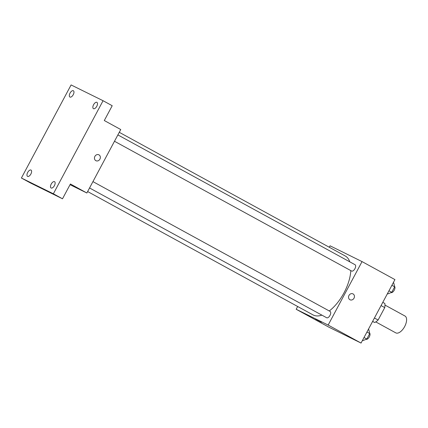 <?xml version="1.0" encoding="UTF-8"?>
<svg xmlns="http://www.w3.org/2000/svg" width="428" height="428" viewBox="0 0 428 428"><rect width="100%" height="100%" fill="white"/><g stroke="black" fill="none" stroke-linecap="round" stroke-linejoin="round"><path stroke-width="0.64" d="M375.763 321.904L395.788 332.866A9.593 4.751 -61.3 0 0 395.879 332.914A9.593 4.751 -61.3 0 0 404.61 326.644A9.593 4.751 -61.3 0 0 405 316.035L384.975 305.073M381.059 305.592L384.74 307.604A12.883 6.377 -61.3 0 0 384.842 303.468L382.793 302.345M384.74 307.604L378.111 320.021A12.883 6.377 -61.3 0 1 374.677 322.509L372.579 321.471M374.43 318.004L378.111 320.021M372.622 321.385L374.677 322.509M329.293 247.256L330.068 245.811L362.035 261.594L394.937 279.602L361.05 343.063L329.084 327.281L296.181 309.273L297.663 306.502M362.035 261.594L328.148 325.055L361.05 343.063M349.933 299.734A3.296 2.862 -63.7 0 1 348.948 295.502A3.296 2.862 -63.7 0 1 352.945 293.87A3.296 2.862 -63.7 0 1 354.058 298.091A3.296 2.862 -63.7 0 1 350.029 299.782A3.296 2.862 -63.7 0 1 349.933 299.734M87.633 191.546L312.986 314.885A33.577 16.628 -61.3 0 0 313.296 315.045A33.577 16.628 -61.3 0 0 321.888 315.131M329.282 310.974A33.577 16.628 -61.3 0 0 350.8 270.598M349.788 261.845A33.577 16.628 -61.3 0 0 345.23 255.976L119.268 132.306M328.148 325.055L296.181 309.273M114.485 141.261L351.613 271.042A3.595 1.782 -61.3 0 0 351.645 271.058A3.595 1.782 -61.3 0 0 354.919 268.709A3.595 1.782 -61.3 0 0 355.069 264.729L117.877 134.911M89.548 187.967L326.671 317.753A3.595 1.782 -61.3 0 0 326.708 317.769A3.595 1.782 -61.3 0 0 329.983 315.415A3.595 1.782 -61.3 0 0 330.127 311.44L92.935 181.616M316.046 319.288L321.471 322.22L316.046 319.288M321.471 322.22L315.655 319.111M352.945 293.87A3.296 2.862 -63.7 0 1 354.058 298.091A3.296 2.862 -63.7 0 1 350.029 299.782M103.062 100.719L53.366 193.793L21.4 178.011L71.096 84.937L103.062 100.719L112.206 105.721L104.298 120.53L120.749 129.534L86.863 192.996L70.037 184.687M53.366 193.793L62.504 198.795L30.538 183.013L21.4 178.011M86.863 192.996L70.411 183.992L62.504 198.795M95.856 160.671A3.296 2.862 -63.7 0 1 94.866 156.439A3.296 2.862 -63.7 0 1 98.868 154.802A3.296 2.862 -63.7 0 1 99.975 159.029A3.296 2.862 -63.7 0 1 95.947 160.719A3.296 2.862 -63.7 0 1 95.856 160.671M98.868 154.802A3.296 2.862 -63.7 0 1 99.975 159.029A3.296 2.862 -63.7 0 1 95.947 160.719M73.247 94.684A3.595 1.782 118.7 0 1 69.919 97.049A3.595 1.782 118.7 0 1 70.048 93.106A3.595 1.782 118.7 0 1 73.375 90.741A3.595 1.782 118.7 0 1 73.247 94.684M30.891 174.009A3.595 1.782 118.7 0 1 27.563 176.379A3.595 1.782 118.7 0 1 27.692 172.431A3.595 1.782 118.7 0 1 31.019 170.066A3.595 1.782 118.7 0 1 30.891 174.009M54.415 185.624A3.595 1.782 118.7 0 1 51.093 187.994A3.595 1.782 118.7 0 1 51.221 184.045A3.595 1.782 118.7 0 1 54.543 181.681A3.595 1.782 118.7 0 1 54.415 185.624M96.771 106.299A3.595 1.782 118.7 0 1 93.448 108.669A3.595 1.782 118.7 0 1 93.577 104.721A3.595 1.782 118.7 0 1 96.899 102.356A3.595 1.782 118.7 0 1 96.771 106.299M368.364 329.367L368.808 329.608L369.739 333.54L366.801 339.035L362.939 340.597L362.495 340.356M366.951 332.016L369.739 333.54M364.014 337.51L366.801 339.035M366.106 339.318A3.595 1.782 -61.3 0 0 369.209 337.061A3.595 1.782 -61.3 0 0 369.637 333.102M393.305 282.657L393.744 282.903L394.675 286.835L391.743 292.329L387.875 293.892L387.431 293.651M391.888 285.305L394.675 286.835M388.956 290.805L391.743 292.329M391.042 292.613A3.595 1.782 -61.3 0 0 394.145 290.355A3.595 1.782 -61.3 0 0 394.573 286.396"/></g></svg>
